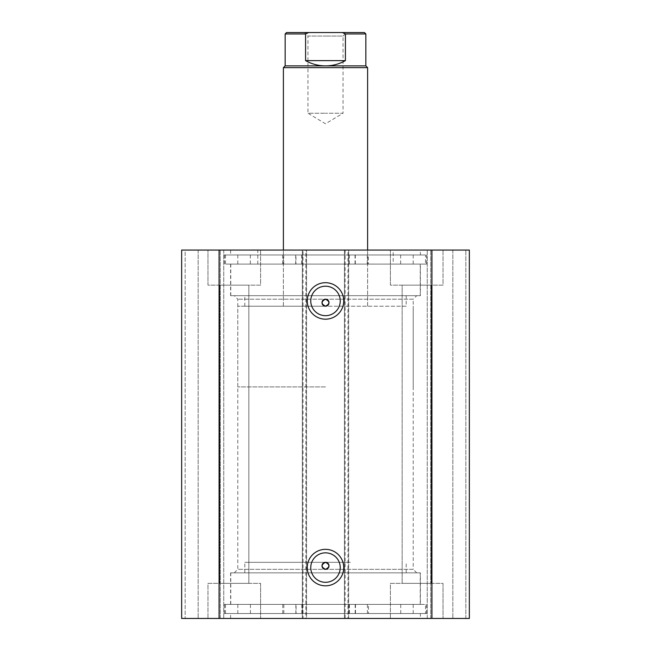 <?xml version="1.0" encoding="UTF-8"?>
<svg xmlns="http://www.w3.org/2000/svg" width="651" height="651" viewBox="0 0 651 651"><rect width="100%" height="100%" fill="white"/><g stroke="black" fill="none" stroke-linecap="round" stroke-linejoin="round"><path stroke-width="0.49" stroke-dasharray="3.25 2.44" d="M295.953 254.98L282.624 254.98L295.953 254.98L295.953 264.103L282.624 264.103L295.953 264.103M282.624 254.98L282.624 264.103M368.376 254.98L355.047 254.98L368.376 254.98L368.376 264.103L355.047 264.103L368.376 264.103M355.047 254.98L355.047 264.103M302.267 254.98L426.543 254.98L224.457 254.98L302.267 254.98L302.267 264.103L237.81 264.103L426.543 264.103L302.267 264.103M237.81 254.98L237.81 264.103M413.19 254.98L413.19 264.103M224.457 254.98L224.457 264.103M426.543 254.98L426.543 264.103M355.308 254.98L355.308 264.103M295.692 254.98L295.692 264.103M368.515 604.413L355.177 604.413L368.515 604.413L368.515 613.535L355.177 613.535L368.515 613.535M296.091 604.413L282.762 604.413L296.091 604.413L296.091 613.535L282.762 613.535L296.091 613.535M355.487 613.535L224.457 613.535L426.543 613.535L355.487 613.535L355.487 604.413L348.863 604.413L413.198 604.413L224.457 604.413L355.487 604.413M295.871 613.535L295.871 604.413M354.697 604.413L230.771 604.413L354.697 604.413M354.697 572.839L230.771 572.839L354.697 572.839M350.376 572.839L244.809 572.839L350.376 572.839M350.376 562.318L244.809 562.318L350.376 562.318M234.279 572.839L237.794 569.332L237.794 299.183L234.279 295.676L416.721 295.676L413.206 299.183L237.794 299.183L413.206 299.183L413.206 569.332L237.794 569.332L413.206 569.332L416.721 572.839L234.279 572.839L416.721 572.839M325.5 552.845A14.737 14.737 0 0 0 310.763 567.582A14.737 14.737 0 0 0 325.5 582.311A14.737 14.737 0 0 0 340.237 567.582A14.737 14.737 0 0 0 325.5 552.845M325.5 286.204A14.737 14.737 0 0 0 310.763 300.941A14.737 14.737 0 0 0 325.5 315.678A14.737 14.737 0 0 0 340.237 300.941A14.737 14.737 0 0 0 325.5 286.204M420.4 604.413L230.6 604.413L420.4 604.413L420.4 572.839L230.6 572.839L420.4 572.839M230.6 604.413L230.6 572.839M425.485 613.535L225.515 613.535L425.485 613.535L425.485 604.413L225.515 604.413L425.485 604.413M225.515 613.535L225.515 604.413M420.4 618.45L230.6 618.45L420.4 618.45L420.4 613.535L230.6 613.535L420.4 613.535M230.6 618.45L230.6 613.535M420.4 264.103L230.6 264.103L420.4 264.103L420.4 295.676L230.6 295.676L420.4 295.676M230.6 264.103L230.6 295.676M425.485 254.98L225.515 254.98L425.485 254.98L425.485 264.103L225.515 264.103L425.485 264.103M225.515 254.98L225.515 264.103M420.4 250.074L230.6 250.074L420.4 250.074L420.4 254.98L230.6 254.98L420.4 254.98M230.6 250.074L230.6 254.98M390.405 285.154L390.405 250.074L443.03 250.074L390.405 250.074L443.03 250.074L390.405 250.074L390.405 285.154L443.03 285.154L443.03 250.074L443.03 285.154L390.405 285.154M207.97 285.154L207.97 250.074L260.595 250.074L207.97 250.074L260.595 250.074L207.97 250.074L207.97 285.154L260.595 285.154L260.595 250.074L260.595 285.154L207.97 285.154M443.03 583.369L443.03 618.45L390.405 618.45L443.03 618.45L390.405 618.45L443.03 618.45L443.03 583.369L390.405 583.369L390.405 618.45L390.405 583.369L443.03 583.369M260.595 583.369L260.595 618.45L207.97 618.45L260.595 618.45L207.97 618.45L260.595 618.45L260.595 583.369L207.97 583.369L207.97 618.45L207.97 583.369L260.595 583.369M248.845 285.154L248.845 583.369L219.721 583.369L248.845 583.369L219.721 583.369L248.845 583.369L248.845 285.154L219.721 285.154L219.721 583.369L219.721 285.154L248.845 285.154M431.279 285.154L431.279 583.369L402.155 583.369L431.279 583.369L402.155 583.369L431.279 583.369L431.279 285.154L402.155 285.154L402.155 583.369L402.155 285.154L431.279 285.154M303.049 250.074L181.653 250.074L181.653 618.45L181.653 250.074L185.161 250.074L181.653 250.074L181.653 618.45L306.556 618.45L306.556 250.074L303.049 250.074L303.049 618.45M220.25 618.45L198.148 618.45L223.757 618.45L220.25 618.45L220.25 250.074L223.757 250.074L198.148 250.074L220.25 250.074L220.25 618.45M302.341 618.45L306.556 618.45L306.556 250.074L302.341 250.074L302.341 618.45L305.856 618.45L305.856 250.074L302.341 250.074L302.341 618.45M345.144 618.45L348.659 618.45L344.444 618.45L344.444 250.074L344.444 618.45L347.951 618.45L347.951 250.074L344.444 250.074L348.659 250.074L345.144 250.074L345.144 618.45L305.856 618.45M347.951 618.45L469.347 618.45L452.852 618.45L469.347 618.45L469.347 250.074L427.243 250.074L469.347 250.074L469.347 618.45L469.347 250.074L347.951 250.074M430.75 618.45L452.852 618.45L427.243 618.45L430.75 618.45L430.75 250.074L430.75 618.45M345.144 250.074L305.856 250.074M185.161 250.074L198.148 250.074L185.161 250.074L185.161 618.45L185.161 250.074M219.086 250.074L219.086 618.45M431.914 618.45L431.914 250.074M198.148 250.074L198.148 618.45L198.148 250.074M223.757 250.074L223.757 618.45L223.757 250.074M452.852 250.074L452.852 618.45L452.852 250.074M427.243 618.45L427.243 250.074L427.243 618.45M348.659 618.45L348.659 250.074L348.659 618.45M416.721 295.676L234.279 295.676M406.167 306.206L244.809 306.206L406.167 306.206L406.191 295.676L244.809 295.676L406.167 295.676M283.413 250.074L367.603 250.074L283.413 250.074M283.413 306.206L367.603 306.206L283.413 306.206M393.188 264.103L257.788 264.103L393.188 264.103L393.212 250.074L257.788 250.074L393.188 250.074M420.196 295.676L230.771 295.676L420.196 295.676M420.196 264.103L230.771 264.103L420.196 264.103M325.5 32.55L346.552 32.55L343.044 36.057L325.5 36.057L343.044 36.057L343.044 113.241L325.5 113.241L343.044 113.241L325.5 123.78L307.956 113.241L325.5 113.241L307.956 113.241L307.956 36.057L325.5 36.057L307.956 36.057L304.448 32.55L325.5 32.55M365.846 65.881L285.154 65.881M367.603 67.631L283.397 67.631M325.5 386.897L237.794 386.897L325.5 386.897M325.5 306.206L237.794 306.206L325.5 306.206M364.446 32.55L342.402 32.55L345.421 33.95L345.421 60.616C339.236 64.091 332.596 65.849 325.5 65.881C318.404 65.849 311.764 64.091 305.579 60.616L305.579 33.95L308.598 32.55L286.554 32.55M342.402 32.55L308.598 32.55M345.421 60.616L305.579 60.616M301.69 254.98L301.69 264.103M250.35 254.98L250.35 264.103M349.31 254.98L349.31 264.103M367.27 254.98L367.27 264.103M400.65 254.98L400.65 264.103M283.73 254.98L283.73 264.103M349.449 613.535L349.449 604.413M400.747 613.535L400.747 604.413M301.836 613.535L301.836 604.413M283.836 613.535L283.836 604.413M250.448 613.535L250.448 604.413M367.384 613.535L367.384 604.413M465.839 618.45L465.839 250.074L465.839 618.45M345.421 33.95L365.846 33.95M285.154 33.95L305.579 33.95M348.733 254.98L348.733 264.103M413.198 613.535L413.198 604.413M237.827 613.535L237.827 604.413M224.457 613.535L224.457 604.413M426.543 613.535L426.543 604.413M302.406 613.535L302.406 604.413M348.863 613.535L348.863 604.413M282.762 613.535L282.762 604.413M355.177 613.535L355.177 604.413M230.771 604.413L230.771 572.839M244.809 572.839L244.809 562.318M406.191 572.839L406.191 562.318M420.229 604.413L420.229 572.839M283.397 306.206L283.397 250.074L283.397 306.206M420.229 295.676L420.229 264.103M230.771 295.676L230.771 264.103M257.788 264.103L257.788 250.074M367.603 306.206L367.603 250.074L367.603 306.206M244.809 306.206L244.809 295.676M237.794 386.897L237.794 306.206M413.206 386.897L413.206 306.206"/><path stroke-width="0.98" d="M325.5 319.185A18.244 18.244 0 0 1 307.256 300.941A18.244 18.244 0 0 1 325.5 282.697A18.244 18.244 0 0 1 343.744 300.941A18.244 18.244 0 0 1 325.5 319.185M325.5 286.204A14.737 14.737 0 0 0 310.763 300.941A14.737 14.737 0 0 0 325.5 315.678A14.737 14.737 0 0 0 340.237 300.941A14.737 14.737 0 0 0 325.5 286.204M325.5 585.819A18.244 18.244 0 0 1 307.256 567.582A18.244 18.244 0 0 1 325.5 549.338A18.244 18.244 0 0 1 343.744 567.582A18.244 18.244 0 0 1 325.5 585.819M325.5 552.845A14.737 14.737 0 0 0 310.763 567.582A14.737 14.737 0 0 0 325.5 582.311A14.737 14.737 0 0 0 340.237 567.582A14.737 14.737 0 0 0 325.5 552.845M325.5 562.318A3.507 3.507 0 0 0 321.993 565.825A3.507 3.507 0 0 0 325.5 569.332C330.024 566.997 330.024 564.653 325.5 562.318C320.976 564.653 320.976 566.988 325.5 569.332A3.507 3.507 0 0 0 329.007 565.825A3.507 3.507 0 0 0 325.5 562.318M325.5 299.183A3.507 3.507 0 0 0 321.993 302.699A3.507 3.507 0 0 0 325.5 306.206C330.024 303.862 330.024 301.527 325.5 299.183C320.976 301.519 320.976 303.862 325.5 306.206A3.507 3.507 0 0 0 329.007 302.699A3.507 3.507 0 0 0 325.5 299.183M219.086 618.45L181.653 618.45L181.653 250.074L431.914 250.074L431.914 618.45L219.086 618.45L219.086 250.074M431.914 250.074L469.347 250.074L469.347 618.45L431.914 618.45M346.552 32.55L304.448 32.55M285.154 65.881L365.846 65.881L367.603 67.631L283.397 67.631L285.154 65.881L285.154 33.95L286.554 32.55L308.598 32.55L305.579 33.95L285.154 33.95M365.846 65.881L365.846 33.95L345.421 33.95L345.421 60.616C339.236 64.091 332.596 65.849 325.5 65.881C318.404 65.849 311.764 64.091 305.579 60.616L305.579 33.95M345.421 33.95L342.402 32.55L308.598 32.55M345.421 60.616L305.579 60.616M342.402 32.55L364.446 32.55L365.846 33.95M283.397 250.074L283.397 67.631M367.603 250.074L367.603 67.631"/></g></svg>
